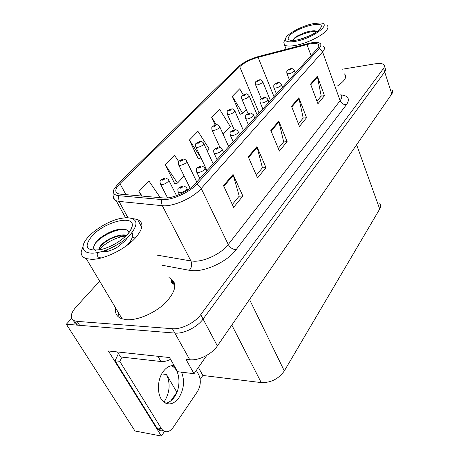 <?xml version="1.0" encoding="UTF-8"?>
<svg xmlns="http://www.w3.org/2000/svg" width="459" height="459" viewBox="0 0 459 459"><rect width="100%" height="100%" fill="white"/><g stroke="black" fill="none" stroke-linecap="round" stroke-linejoin="round"><path stroke-width="0.69" d="M164.534 431.431L161.373 436.05L108.393 350.974L169.52 357.55L177.667 371.704L194.037 373.689L185.941 359.317L189.779 359.73C198.483 360.883 211.92 354.153 217.371 345.937L391.791 93.94C392.812 92.425 392.927 91.175 392.129 90.182M206.871 355.283L194.037 373.689M99.672 281.183L75.965 307.088C70.302 313.744 69.802 318.322 74.467 320.812L77.101 321.369L172.406 328.713C181.167 329.602 194.972 322.734 200.744 314.644L383.54 68.408L384.694 71.983C385.755 70.508 385.887 69.309 385.107 68.385C385.887 69.309 385.755 70.508 384.694 71.983L203.085 319.051L384.694 71.983L391.791 93.94M73.75 320.485C73.876 322.516 74.949 323.939 76.974 324.76L79.608 325.328L174.856 333.085C183.611 334.014 197.364 327.164 203.085 319.051C197.364 327.164 183.611 334.014 174.856 333.085L66.343 324.249L134.98 430.995L161.373 436.05M71.679 318.362L66.343 324.249M173.927 281.757L171.322 280.592M379.754 203.618C380.93 205.11 380.918 206.917 379.713 209.04L284.305 370.941C278.556 378.968 270.867 382.852 261.228 382.594L202.867 375.468L198.397 367.441M174.431 366.936L173.709 365.68M202.867 375.468L200.187 379.381M170.765 400.908L176.944 392.238M164.012 402.141C169.847 392.743 170.662 383.523 166.456 374.481L161.74 373.89M176.864 392.227L166.456 374.481M115.674 308.046C114.784 313.021 116.62 316.521 121.17 318.546L126.541 319.711C137.689 320.589 155.262 312.923 165.642 302.636C176.124 291.132 177.558 282.933 169.945 278.051L168.981 277.626M118.083 312.086L118.135 316.681M171.712 281.315L174.391 282.819M309.573 43.915C313.858 43.117 316.744 43.255 318.236 44.334C319.372 45.303 319.085 46.749 317.387 48.683L194.731 184.208C188.23 191.724 171.873 198.965 163.645 197.972L120.292 194.157L117.963 193.646C114.509 191.839 115.175 188.488 119.954 183.594L239.701 66.687C244.234 62.654 250.367 59.527 258.101 57.3L309.573 43.915M310.433 42.985L258.727 56.446C250.046 58.947 243.155 62.464 238.06 66.985L118.175 183.732L114.09 189.068C112.455 192.878 113.918 195.069 118.497 195.649L161.815 199.567C171.058 200.715 189.567 192.528 196.865 184.053L319.275 48.327C322.568 44.104 320.807 42.153 313.985 42.48L310.433 42.985M223.504 185.602L233.625 207.336L242.851 195.999L233.052 174.472L223.504 185.602M232.317 204.53L239.231 196.096L233.052 174.472M239.133 196.211L242.851 195.999M248.239 156.76L257.539 177.949L265.962 167.598L256.948 146.61L248.239 156.76M256.34 175.218L262.428 167.782L256.948 146.61M262.33 167.902L265.962 167.598M310.559 84.095L317.938 103.728L324.49 95.667L317.312 76.223L310.559 84.095M316.98 101.192L321.202 96.04L317.312 76.223M321.105 96.155L324.49 95.667M291.522 106.293L299.457 126.432L306.566 117.705L298.843 97.756L291.522 106.293M298.436 123.832L303.192 118.02L298.843 97.756M303.095 118.141L306.566 117.705M270.821 130.431L279.399 151.086L287.122 141.596L278.791 121.136L270.821 130.431M278.292 148.418L283.668 141.854L278.791 121.136M283.57 141.974L287.122 141.596M337.675 85.827C344.675 80.962 347.061 77.118 344.835 74.295L344.112 73.71M383.54 68.408C384.602 66.939 384.745 65.752 383.965 64.834C382.554 63.462 379.622 63.118 375.169 63.807L342.529 69.194M160.306 197.674L149.032 181.133L138.911 191.443L141.326 196.01M223.108 134.223L230.269 126.558L219.603 109.276L211.674 117.349L215.11 124.951M243.287 94.864L239.673 88.839L232.323 96.327L240.132 114.423L240.424 114.113M178.746 161.671L174.495 155.211L165.194 164.678L174.896 184.076L175.183 183.772M207.296 151.154L209.235 149.077L197.944 131.337L189.372 140.064L198.277 158.831L198.655 158.711M189.372 140.064L201.008 157.885M200.916 157.982L198.277 158.831M211.674 117.349L216.246 124.67M232.323 96.327L242.627 113.321L246.253 109.443M242.627 113.321L240.057 114.245M165.194 164.678L177.467 183.089L184.122 175.963M177.467 183.089L174.804 183.881M138.911 191.443L142.118 196.079M174.707 283.943L171.184 281.706M165.808 178.023L168.384 179.452C170.559 180.295 165.412 184.443 161.998 184.575L160.702 184.415C159.336 180.553 160.26 181.557 160.954 179.974L162.016 179.446L162.371 180.198C164.437 179.492 164.999 178.901 164.064 178.436L162.09 179.371L163.731 178.987L162.876 179.67L162.016 179.446M162.934 179.664L162.767 179.337M162.09 179.371L161.098 179.83M162.876 179.67L162.738 179.371M183.807 185.935L186.44 187.404C188.804 188.333 183.514 192.705 179.876 192.814L178.482 192.625C177.576 189.946 177.627 188.408 178.649 188.012L179.83 187.421L180.244 188.224C182.418 187.49 182.992 186.87 181.965 186.365L179.905 187.341L181.638 186.945L180.76 187.668L179.83 187.421M180.8 187.662L180.628 187.312M179.905 187.341L178.792 187.857M180.76 187.668L180.594 187.347M183.743 159.175C184.398 159.043 185.298 159.537 186.457 160.65C187.025 162.566 184.96 164.173 180.272 165.464L178.884 165.297C177.65 161.631 178.597 162.434 179.176 161.092L180.232 160.552L180.622 161.235C182.636 160.535 183.164 159.984 182.212 159.577L180.301 160.478L181.925 160.093L181.098 160.736L180.972 160.432M180.301 160.478L179.314 160.948M181.076 160.736L180.232 160.552M200.646 141.435C201.283 141.24 202.224 141.745 203.469 142.944C203.951 144.728 201.954 146.237 197.479 147.471L196.01 147.305C195.316 144.803 195.425 143.472 196.332 143.311L197.381 142.76L197.8 143.38C199.768 142.692 200.267 142.17 199.304 141.82L197.45 142.692L199.051 142.307L198.254 142.91L197.381 142.76M197.45 142.692L196.463 143.174M216.602 124.71C216.883 124.349 217.853 124.859 219.517 126.231C219.913 127.895 217.979 129.318 213.705 130.499L212.167 130.345C211.576 127.906 211.691 126.638 212.511 126.541L213.561 125.984L214.003 126.541C215.925 125.864 216.396 125.37 215.42 125.072L213.624 125.915L215.202 125.531L214.428 126.099L213.561 125.984M213.624 125.915L212.649 126.403M201.954 166.009L204.754 167.535C205.443 169.583 203.326 171.27 198.397 172.595L196.894 172.4C196.062 170.025 196.131 168.573 197.112 168.046L198.288 167.443L198.741 168.172C200.853 167.449 201.392 166.864 200.353 166.422L198.357 167.369L200.072 166.973L199.223 167.644L199.068 167.323M198.357 167.369L197.255 167.896M199.183 167.65L198.288 167.443M199.223 167.644L199.045 167.357M219.023 147.305C219.735 147.132 220.71 147.655 221.944 148.865C222.523 150.77 220.469 152.348 215.787 153.61L214.192 153.421C213.446 151.195 213.533 149.823 214.451 149.301L215.621 148.682L216.103 149.341C218.163 148.624 218.668 148.079 217.618 147.7L215.684 148.613L217.377 148.217L216.556 148.848L215.621 148.682M216.528 148.848L216.39 148.555M215.684 148.613L214.588 149.152M235.094 129.708C235.788 129.472 236.792 130 238.112 131.291C238.6 133.058 236.609 134.55 232.145 135.755L230.47 135.566C229.397 131.136 230.711 132.651 230.768 131.664L231.927 131.033L232.438 131.63C234.446 130.924 234.922 130.408 233.861 130.081L231.99 130.964L233.66 130.568L232.862 131.165L231.927 131.033M231.99 130.964L230.906 131.515M250.258 113.126C250.637 112.742 251.664 113.275 253.351 114.721C253.752 116.368 251.819 117.768 247.556 118.933L245.817 118.749C244.859 114.83 246.058 115.846 246.144 115.037L247.298 114.394L247.826 114.934C249.788 114.239 250.241 113.752 249.174 113.476L247.355 114.331L249.007 113.935L248.233 114.498L247.298 114.394M247.355 114.331L246.282 114.888M174.248 365.76C170.329 365.163 166.697 367.022 163.358 371.342C156.639 379.914 156.829 396.708 163.731 401.918C168.964 405.526 174.013 404.144 178.884 397.769C183.973 389.289 184.862 380.758 181.546 372.174M171.396 365.748L173.215 366.793C180.347 371.629 180.966 388.107 174.34 397.098C171.815 400.632 168.918 402.652 165.659 403.163M196.337 370.39L198.707 374.624C201.185 380.167 200.761 385.835 197.445 391.625L173.181 427.404C169.778 431.93 166.324 432.917 162.825 430.364L161.402 428.637L119.753 361.313L115.106 360.768L118.428 353.516M122.14 357.136L119.753 361.313M163.312 430.754C161.436 431.219 159.743 430.806 158.235 429.509L156.806 427.794L115.106 360.768M159.881 356.511L117.693 351.973M157.988 356.471L160.937 361.508C163.829 361.784 167.03 361.061 170.547 359.334M117.567 352.116L120.551 356.953L160.937 361.508M309.481 35.842L299.744 39.359M301.695 38.808L307.513 36.709M296.021 41.247C288.309 42.584 284.809 41.694 285.521 38.585C286.818 33.972 301.643 25.951 312.906 23.707L319.952 22.967C333.05 22.973 313.715 38.08 296.021 41.247M327.227 25.549C328.535 26.76 328.122 28.556 325.976 30.948C321.225 36.353 306.497 43.398 295.785 45.366C290.094 46.422 286.324 46.279 284.477 44.942L283.788 42.194L284.287 41.161M289.933 35.326C297.191 27.322 324.507 20.098 321.059 27.288L319.716 29.227C315.218 34.385 299.05 40.926 291.999 40.472C287.741 40.163 287.053 38.447 289.933 35.326M317.244 31.378L314.65 30.764C311.317 30.799 307.714 31.528 303.847 32.962L297.621 35.842L294.345 38.091L292.704 40.478M317.094 31.487L316.383 31.43C309.486 30.793 294.896 36.565 292.808 40.031M129.633 243.327L130.287 241.6M126.598 235.295C120.694 233.551 108.915 237.963 102.982 243.304C99.964 246.03 98.668 248.262 99.098 249.994M99.27 249.426C99.5 247.797 100.819 245.904 103.241 243.752C107.561 240.08 112.753 237.487 118.829 235.96L126.282 235.605M130.781 240.619L130.31 242.771M101.181 251.75L106.419 251.612L101.657 251.63M92.075 253.156C85.936 253.018 82.93 250.872 83.05 246.724C83.182 237.263 104.698 221.416 120.82 218.386L126.219 217.675C137.602 218.14 139.002 223.74 130.419 234.486C121.474 244.222 102.977 253.248 92.075 253.156M132.571 218.559L137.551 219.511C143.971 222.581 143.277 228.708 135.457 237.894C125.491 249.105 103.797 259.702 91.467 259.329L86.212 258.601C82.666 257.379 80.985 255.112 81.168 251.796L83.136 245.984M119.088 317.433L118.542 312.86M171.626 282.526L174.868 285.137M92.546 235.341C105.467 221.513 134.562 214.479 132.221 226.149C131.842 228.628 130.207 231.428 127.309 234.555C120.344 241.543 111.824 246.494 101.755 249.409C86.103 251.704 83.033 247.011 92.546 235.341M128.87 232.759C128.646 231.112 127.361 229.959 125.009 229.282C122.335 228.909 119.684 229.052 117.045 229.712C112.748 230.917 111.807 231.141 107.148 233.528C103.763 235.364 100.911 237.337 98.593 239.449L95.317 243.127L93.63 246.919C93.372 248.451 93.963 249.616 95.403 250.413M106.419 251.612L108.341 251.165C111.778 250.166 115.53 248.388 117.693 246.931L125.238 240.763L127.963 236.919M135.072 238.307L132.496 236.643M125.858 236.024L121.784 236.689C116.93 237.842 112.145 239.896 107.423 242.834C104.25 244.779 101.525 247.137 99.259 249.908M97.669 252.57L97.251 254.045C97.033 256.506 98.421 257.792 101.422 257.901M127.114 245.29C129.656 242.777 131.326 240.063 132.393 237.079C132.846 235.863 132.743 234.365 132.077 232.581M125.204 229.334L118.422 230.028C108.605 232.111 96.969 239.598 94.147 245.198M231.697 108.903C232.156 108.565 233.149 109.07 234.669 110.435C234.997 111.985 233.12 113.333 229.035 114.475L227.434 114.325C227.004 111.738 227.125 110.527 227.802 110.699L228.846 110.131L229.311 110.636C231.187 109.965 231.634 109.5 230.647 109.242L228.903 110.068L230.464 109.678L229.712 110.217L228.846 110.131M228.903 110.068L227.934 110.562M245.99 93.952C246.644 93.63 247.648 94.141 249.007 95.483C249.277 96.935 247.453 98.209 243.534 99.31L241.882 99.173C241.491 96.78 241.618 95.627 242.272 95.702L243.304 95.128L243.792 95.587C245.622 94.927 246.047 94.491 245.06 94.273L243.362 95.07L244.905 94.68L244.171 95.191L243.304 95.128M243.362 95.07L242.404 95.57M259.542 79.786C260.333 79.47 261.349 79.975 262.594 81.306C262.806 82.666 261.033 83.877 257.275 84.944L255.577 84.817C255.106 83.102 255.244 81.995 255.984 81.49L257.011 80.91L257.51 81.329C259.306 80.681 259.708 80.262 258.715 80.078L257.063 80.859L258.583 80.468L257.872 80.956L257.011 80.91M257.063 80.859L256.111 81.358M264.591 97.469C265.187 97.113 266.231 97.647 267.729 99.069C268.062 100.601 266.186 101.927 262.106 103.045L260.316 102.879C259.794 100.963 259.914 99.781 260.666 99.333L261.808 98.691L262.359 99.178C264.275 98.49 264.7 98.031 263.632 97.796L261.865 98.628L263.489 98.232L262.743 98.76L261.808 98.691M261.865 98.628L260.798 99.19M278.154 82.666C278.94 82.327 279.996 82.861 281.327 84.255C281.596 85.69 279.772 86.946 275.865 88.03L274.029 87.876C273.564 86.045 273.69 84.915 274.402 84.49L275.532 83.836L276.1 84.278C277.97 83.601 278.372 83.165 277.299 82.97L275.589 83.779L277.19 83.383L276.461 83.882L275.532 83.836M275.589 83.779L274.534 84.341M291.012 68.643C291.924 68.316 292.985 68.844 294.202 70.227C294.414 71.564 292.647 72.757 288.895 73.807L287.018 73.669C286.611 71.897 286.737 70.812 287.409 70.422L288.533 69.768L289.107 70.164C290.937 69.504 291.316 69.091 290.249 68.93L288.579 69.716L290.163 69.315L289.451 69.791L288.533 69.768M288.579 69.716L287.535 70.279M217.371 345.937L200.744 314.644M189.779 359.73L172.406 328.713M284.305 370.941L249.518 299.492M379.713 209.04L356.62 144.757M261.228 382.594L231.824 325.052M341.054 94.875C348.392 95.799 350.188 99.069 346.442 104.675L236.092 249.725C232.719 249.426 230.108 247.688 228.255 244.504L340.125 100.687C342.053 98.128 342.282 96.103 340.819 94.623M236.092 249.725C228.003 260.861 207.026 271.223 193.503 270.701L189.338 270.305L162.297 265.273M161.815 199.567L161.47 202.293L162.136 205.322L190.898 260.959L194.232 261.234C205.035 261.532 221.686 253.328 228.255 244.504L201.22 188.494C193.193 197.972 172.59 207.084 162.32 205.701L119.019 201.403L116.207 200.755C114.234 199.923 113.293 198.552 113.396 196.636M118.497 195.649L119.019 201.403L127.918 217.669M196.865 184.053L201.22 188.494L322.585 51.936L319.275 48.327M318.575 45.275L318.867 45.275M323.595 46.491C325.001 47.713 324.662 49.532 322.585 51.936L340.125 100.687C341.41 103.447 343.516 104.778 346.442 104.675M77.101 321.369L79.608 325.328M156.777 255.066L190.898 260.959C192.269 264.35 191.753 267.465 189.338 270.305M119.954 183.594L125.921 194.656M306.956 44.512L311.064 55.671M258.101 57.3L273.977 96.648M239.701 66.687L259.106 113.08M271.108 131.113L279.026 121.864M291.786 106.964L299.056 98.467M310.806 84.743L317.508 76.917M248.548 157.466L257.201 147.356M223.837 186.325L233.333 175.235M167.581 197.886L160.231 183.589M179.429 194.513L177.937 191.678M190.175 188.31L178.476 164.552M207.026 170.622L195.654 146.633M219.964 147.454L211.863 129.736M199.849 178.551L196.429 171.551M217.032 159.571L213.796 152.658M233.201 141.705L230.131 134.883M248.439 124.865L245.525 118.141M161.402 428.637L156.806 427.794M234.233 129.777L227.171 113.775M248.055 113.66L241.652 98.679M261.314 98.719L255.382 84.37M262.835 108.961L260.064 102.328M276.45 93.917L273.811 87.382M289.348 79.665L286.829 73.228M318.236 44.334L318.885 46.124M114.09 189.068C112.185 194.622 112.891 198.517 116.207 200.755L125.514 217.715M74.467 320.812L76.974 324.76M345.69 76.739L344.835 74.295M176.543 195.66L168.837 180.353M164.597 178.046L161.252 179.67M187.737 190.032L186.956 188.448M182.516 185.947L178.964 187.679M196.768 181.965L186.847 161.459M182.693 159.221L179.469 160.793M213.194 163.811L203.807 143.667M199.734 141.498L196.624 143.013M228.702 146.673L219.804 126.879M215.81 124.779L212.804 126.248M206.493 171.213L205.19 168.464M200.841 166.049L197.422 167.719M223.539 152.377L222.317 149.697M218.054 147.362L214.76 148.974M239.581 134.653L238.433 132.031M234.256 129.777L231.072 131.337M254.711 117.94L253.626 115.375M249.535 113.195L246.449 114.716M173.215 366.793L174.959 366.993M158.235 429.509L162.825 430.364M285.521 38.585L283.788 42.194M286.129 49.262L284.477 44.942M320.749 27.901L321.059 27.288M316.383 31.441L314.65 30.764M83.05 246.724L81.168 251.796M122.14 318.896L86.212 258.601M108.341 251.165L105.444 250.39M130.379 230.659L132.221 226.149M97.945 252.519L97.274 254.056M118.835 235.978L121.79 236.712M118.422 230.051L117.062 229.707M141.756 227.285L137.551 219.511M243.368 130.471L234.922 111.015M231.003 108.978L228.089 110.407M257.258 115.123L249.226 96.006M245.387 94.026L242.559 95.415M270.431 100.567L262.783 81.771M259.014 79.86L256.265 81.203M268.991 102.156L267.97 99.649M263.959 97.543L260.97 99.018M282.503 87.227L281.533 84.777M277.603 82.74L274.7 84.169M295.298 73.09L294.38 70.686M290.524 68.718L287.707 70.112"/></g></svg>
